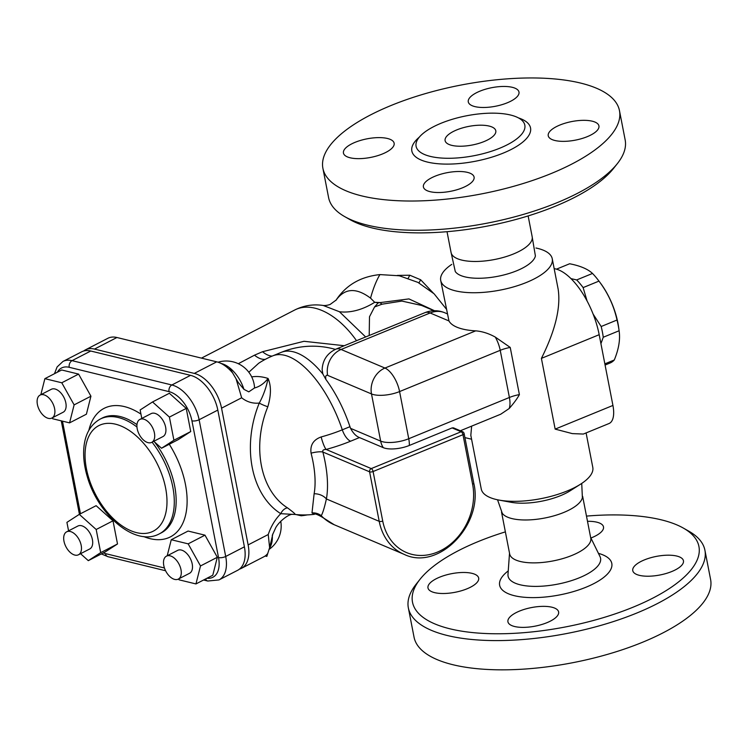 <?xml version="1.0" encoding="UTF-8"?>
<svg xmlns="http://www.w3.org/2000/svg" width="748" height="748" viewBox="0 0 748 748"><rect width="100%" height="100%" fill="white"/><g stroke="black" fill="none" stroke-linecap="round" stroke-linejoin="round"><path stroke-width="1.12" d="M307.353 514.886A85.15 69.583 -67 0 1 301.154 515.765L296.058 514.568M499.851 148.179A55.389 20.308 -11 0 0 524.339 123.579A55.389 20.308 -11 0 0 466.584 115.781A55.389 20.308 -11 0 0 415.953 144.644A55.389 20.308 -11 0 0 444.069 158.193A55.389 20.308 -11 0 0 499.851 148.179M551.36 173.461A151.059 55.389 -11 0 0 619.475 110.667A151.059 55.389 -11 0 0 460.618 85.122A151.059 55.389 -11 0 0 322.902 168.319A151.059 55.389 -11 0 0 551.36 173.461M594.978 122.074A25.825 9.472 169 0 1 598.933 125.916A25.825 9.472 169 0 1 575.39 140.138A25.825 9.472 169 0 1 548.237 135.771A25.825 9.472 169 0 1 565.582 123.055A25.825 9.472 169 0 1 594.978 122.074M479.926 91.163A25.825 9.472 169 0 1 518.981 92.041A25.825 9.472 169 0 1 495.438 106.263A25.825 9.472 169 0 1 468.285 101.896A25.825 9.472 169 0 1 479.926 91.163M347.399 156.902A25.825 9.472 169 0 1 343.444 153.059A25.825 9.472 169 0 1 366.988 138.838A25.825 9.472 169 0 1 394.14 143.205A25.825 9.472 169 0 1 376.796 155.93A25.825 9.472 169 0 1 347.399 156.902M462.451 187.823A25.825 9.472 169 0 1 423.396 186.944A25.825 9.472 169 0 1 446.939 172.723A25.825 9.472 169 0 1 474.092 177.089A25.825 9.472 169 0 1 462.451 187.823M447.024 231.693L451.072 252.525A41.318 15.147 -11 0 0 513.558 253.937A41.318 15.147 -11 0 0 532.183 236.761L528.135 215.929M491.857 126.945A25.825 9.472 169 0 1 495.802 130.788A25.825 9.472 169 0 1 472.259 145.009A25.825 9.472 169 0 1 445.107 140.643A25.825 9.472 169 0 1 462.451 127.927A25.825 9.472 169 0 1 491.857 126.945M619.475 110.667L625.16 139.913A151.059 55.389 169 0 1 617.315 163.672A151.059 55.389 169 0 1 557.045 202.708A151.059 55.389 169 0 1 344.753 216.649A151.059 55.389 169 0 1 328.587 197.556L322.902 168.319M344.753 216.649L350.186 219.725A145.897 53.491 -11 0 0 555.222 206.261A145.897 53.491 -11 0 0 613.435 168.562L617.315 163.672M497.542 499.786L502.273 513.259A41.318 15.147 -11 0 0 563.805 512.445A41.318 15.147 -11 0 0 582.383 497.682L581.729 483.423M471.642 426.136L470.819 435.308L481.263 489.033A56.811 20.832 -11 0 0 489.949 497.485A56.811 20.832 -11 0 0 498.991 500.075L510.949 502.273A41.318 15.147 -11 0 0 560.542 495.653A41.318 15.147 -11 0 0 570.228 490.753L580.495 484.227A56.811 20.832 -11 0 0 592.79 467.35L586.095 432.924M228.729 368.848A102.476 59.429 62.7 0 1 230.496 369.334L232.693 373.037A32.304 18.728 62.7 0 0 228.729 368.848A32.304 18.728 62.7 0 0 216.724 361.836L116.922 337.507L94.491 349.082L194.293 373.411A32.304 18.728 -117.3 0 1 221.558 408.165L248.13 544.899A32.304 18.728 -117.3 0 1 241.417 568.349L263.848 556.774A32.304 18.728 62.7 0 0 265.11 556.016A102.476 59.429 62.7 0 0 266.849 556.381L267.756 553.436A32.304 18.728 62.7 0 1 265.11 556.016M248.832 372.242L258.64 363.285A82.626 82.626 0 0 1 272.702 355.87A82.626 36.755 -112.3 0 1 342.304 429.82A79.559 29.172 169 0 1 321.163 436.944C313.356 439.759 309.999 445.163 311.065 453.157A74.043 32.931 67.7 0 1 314.123 493.755L311.991 512.922L314.403 514.306A82.626 82.626 0 0 1 294.637 514.418L293.281 514.381C288.831 513.231 277.218 523.142 275.133 529.042L272.3 535.288A28.405 16.475 62.7 0 1 269.589 547.966M344.276 345.716L304.015 341.294L262.52 351.719L254.488 355.178A30.986 15.783 -111.7 0 0 265.297 359.339M254.488 355.178L238.313 363.715M262.52 351.719A30.986 15.82 -111.7 0 0 272.132 356.104M350.569 428.352A12.912 5.741 -112.3 0 1 349.952 426.687A82.626 36.755 -112.3 0 0 325.96 379.545L322.856 374L322.136 369.708C322.622 360.153 327.203 353.299 335.88 349.157A25.825 11.482 -112.3 0 1 341.088 349.475L430.137 312.973L448.959 320.948A56.811 20.832 -11 0 0 456.841 327.166A56.811 20.832 -11 0 0 475.691 330.859C482.189 331.373 488.725 333.449 495.298 337.086A20.654 9.191 -112.3 0 1 500.225 350.316L509.397 397.478L408.745 438.73A20.654 7.574 169 0 1 380.657 441.105A20.654 16.877 113 0 0 383.285 447.659A19.149 7.022 -11 0 0 409.324 445.462A20.654 9.191 -112.3 0 0 408.745 438.73L399.582 391.569A20.654 7.574 169 0 1 371.494 393.934L380.657 441.105L350.569 428.352C353.159 433.204 356.132 436.271 359.47 437.571L383.285 447.659M201.464 358.124L294.768 309.981C303.8 305.483 313.281 303.978 323.201 305.464L339.433 311.738L365.65 336.955M434.513 310.738L408.941 298.91L378.217 302.846L374.561 306.951L382.05 304.193L401.9 301.07L421.61 305.455M374.561 306.951L369.493 316.769L369.203 335.506M424.929 312.664A25.825 11.482 67.7 0 1 430.137 312.973A25.825 21.103 113 0 1 444.798 312.776L444.798 312.776A25.825 25.825 0 0 0 424.929 312.664L335.88 349.157M535.961 248.009A56.811 20.832 169 0 1 552.248 258.761A56.811 20.832 169 0 1 526.629 282.379A56.811 20.832 169 0 1 449.398 288.896A56.811 20.832 169 0 1 440.712 280.444L448.959 320.948M475.691 330.859L384.949 368.053A20.654 16.877 113 0 0 371.494 393.934L327.633 375.356A20.654 16.877 -67 0 1 341.088 349.475L384.949 368.053A20.654 9.191 67.7 0 1 399.582 391.569L500.225 350.316A20.654 7.574 169 0 1 510.23 347.437L495.307 337.105M510.23 347.437L519.393 394.598C517.401 398.357 513.998 403.004 509.182 408.53L500.749 414.205L460.338 430.764M409.324 445.462L452.119 427.921L453.456 427.847L462.61 431.727A2.581 2.113 113 0 0 461.142 431.746A2.581 1.15 67.7 0 1 462.975 434.691A2.581 0.944 -11 0 0 464.134 433.616A2.581 2.581 0 0 0 462.61 431.727M440.712 280.444A56.811 20.832 169 0 1 451.783 264.371M498.991 500.075A56.811 20.832 -11 0 0 567.18 490.969A56.811 20.832 -11 0 0 580.495 484.227M554.165 268.654A56.811 25.264 67.7 0 1 599.185 334.693L612.93 405.444A25.825 11.482 -112.3 0 1 609.022 423.527L583.337 434.055L572.304 433.606L555.156 429.118L541.402 358.376C555.306 330.607 560.897 307.54 558.158 289.196L552.248 258.761M378.217 302.846L374.701 302.304L380.04 302.566A12.912 4.675 -112.2 0 0 382.05 304.193M94.491 349.082A32.304 18.728 -117.3 0 0 85.412 349.877L107.843 338.302A32.304 18.728 62.7 0 1 116.922 337.507M85.412 349.877A32.304 18.728 -117.3 0 0 83.636 351.027M232.693 373.037L236.088 378.834L241.66 397.786L221.558 408.165M218.023 362.21A28.405 28.405 0 0 1 254.526 387.296L254.479 387.988L248.804 391.849L243.941 389.353A28.405 16.475 -117.3 0 0 221.071 363.444M237.986 382.163L243.941 389.353M294.478 514.334C296.367 514.876 294.029 512.717 287.484 507.855A7.751 5.171 -57.9 0 0 280.771 513.68C275.217 519.28 271.047 526.237 268.242 534.521L269.607 547.658L267.756 553.436M239.454 569.135A32.304 18.728 -117.3 0 0 241.417 568.349M287.484 507.855A79.531 57.858 -76.3 0 1 267.831 406.744C271.197 395.234 271.281 385.809 268.065 378.46A74.529 43.225 -117.3 0 0 251.702 376.899M267.831 406.744A7.751 1.085 22.4 0 1 259.266 403.088C263.361 395.617 266.297 387.417 268.065 378.46C264.156 383.481 259.631 386.651 254.479 387.988M241.66 397.786C246.868 401.938 252.74 403.705 259.266 403.079A86.983 63.281 103.7 0 0 280.771 513.68L293.207 514.39M339.433 311.738A72.304 47.825 122.8 0 0 374.701 302.304L370.541 298.134C356.123 287.326 344.576 288.092 335.88 300.434C345.791 285.24 360.48 276.629 379.919 274.591L399.301 275.778L417.945 282.389L434.111 293.805L446.266 308.98M336.095 300.088L330.345 304.296C330.653 304.399 326.119 305.857 323.211 305.474M203.578 579.999L207.766 581.028L218.977 579.924L237.677 570.285A32.304 18.728 -117.3 0 0 244.4 546.825L217.818 410.091A32.304 18.728 -117.3 0 0 190.553 375.346L90.751 351.018A32.304 18.728 -117.3 0 0 81.672 351.812L62.972 361.452A32.304 18.728 -117.3 0 1 72.051 360.658A5.161 3.759 103.7 0 0 69.227 367.305L169.039 391.634A27.134 15.736 62.7 0 1 191.937 420.825L218.519 557.559A27.134 15.736 62.7 0 1 206.981 578.251M79.307 514.362L96.127 505.676L113.004 520.814L117.511 543.964L105.122 551.968L88.301 560.654L100.681 552.641L96.183 529.5L79.307 514.362L66.918 522.366L68.573 530.837M44.88 378.666L61.701 369.98L78.596 374.103L90.938 396.206L86.394 414.196L69.564 422.872L74.117 404.883L61.775 382.78L44.88 378.666L40.822 394.701M152.527 401.957L169.357 393.27L186.233 408.408L190.731 431.559L178.351 439.562L161.531 448.248L173.91 440.235L169.413 417.094L152.527 401.957L140.147 409.96L141.793 418.431M171.264 539.729L188.085 531.052L204.98 535.166L217.322 557.269L212.778 575.259L195.948 583.936L200.501 565.956L188.159 543.852L171.264 539.729L167.206 555.773M178.576 578.961L179.053 579.822L195.948 583.936M166.467 556.147L177.687 550.36A12.912 7.489 62.7 0 1 192.208 563.936A12.912 7.489 62.7 0 1 189.524 573.305L178.314 579.092A12.912 7.489 -117.3 0 0 180.997 569.724A12.912 7.489 -117.3 0 0 166.467 556.147A12.912 7.489 -117.3 0 0 165.738 571.051A12.912 7.489 -117.3 0 0 178.314 579.092M217.322 557.269L200.501 565.956M204.98 535.166L188.159 543.852M153.779 441.301L161.531 448.248M139.895 419.413L151.105 413.625A12.912 7.489 62.7 0 1 154.733 413.307A12.912 7.489 62.7 0 1 164.869 424.415A12.912 7.489 62.7 0 1 162.952 436.57L151.732 442.358A12.912 7.489 -117.3 0 0 153.658 430.203A12.912 7.489 -117.3 0 0 143.523 419.095A12.912 7.489 -117.3 0 0 139.895 419.413A12.912 7.489 -117.3 0 0 139.156 434.317A12.912 7.489 -117.3 0 0 151.732 442.358M186.233 408.408L169.413 417.094M190.731 431.559L173.91 440.235M52.192 417.889L52.669 418.758L69.564 422.872M40.083 395.084L51.303 389.297A12.912 7.489 62.7 0 1 63.879 397.338A12.912 7.489 62.7 0 1 63.141 412.242L51.93 418.029A12.912 7.489 -117.3 0 0 52.659 403.125A12.912 7.489 -117.3 0 0 40.083 395.084A12.912 7.489 -117.3 0 0 37.4 404.462A12.912 7.489 -117.3 0 0 51.93 418.029M90.938 396.206L74.117 404.883M78.596 374.103L61.775 382.78M80.56 553.707L88.301 560.654M66.665 531.819L77.886 526.031A12.912 7.489 62.7 0 1 90.452 534.072A12.912 7.489 62.7 0 1 89.723 548.976L78.503 554.764A12.912 7.489 -117.3 0 0 79.241 539.86A12.912 7.489 -117.3 0 0 66.665 531.819A12.912 7.489 -117.3 0 0 64.739 543.983A12.912 7.489 -117.3 0 0 74.875 555.081A12.912 7.489 -117.3 0 0 78.503 554.764M117.511 543.964L100.681 552.641M113.004 520.814L96.183 529.5M408.221 278.219L409.811 275.217L397.384 275.414M418.974 282.931L420.647 279.761L409.811 275.217M433.232 292.992L420.647 279.761M598.391 280.35L600.242 282.8A47.769 21.253 67.7 0 1 618.718 327.886L619.101 330.756A53.585 23.833 -112.3 0 0 617.016 320.022C613.893 305.857 607.881 292.889 598.961 281.108A53.585 23.833 -112.3 0 0 598.391 280.35A53.585 23.833 -112.3 0 0 592.51 273.45C587.788 269.028 580.168 265.802 569.649 263.764A53.585 23.833 -112.3 0 0 569.471 263.829A53.585 23.833 -112.3 0 0 569.293 263.904M569.471 263.829L556.475 269.158L569.649 263.764M571.005 278.63L576.671 279.939L592.51 273.45M576.671 279.939A53.585 23.833 67.7 0 1 583.122 287.597L598.961 281.108M593.117 314.095L601.177 326.511L617.016 320.022M601.177 326.511A53.585 23.833 67.7 0 1 603.262 337.245L619.101 330.756C620.401 339.312 618.792 349.054 614.295 359.984L604.851 363.855M603.262 337.245L600.925 343.678M609.929 363.061A53.585 23.833 -112.3 0 0 610.106 362.986A53.585 23.833 -112.3 0 0 614.295 359.984M531.978 235.676L535.4 255.966A41.318 15.147 169 0 1 516.821 270.729A41.318 15.147 169 0 1 455.28 271.543L450.857 251.44M314.123 493.755A12.912 9.472 10.2 0 1 326.399 498.963L379.208 521.347A56.811 46.423 113 0 0 404.126 554.352L334.225 524.741L322.033 517.064L321.229 515.69C322.678 513.38 324.398 507.808 326.399 498.963A85.609 38.083 -112.3 0 0 322.865 452.026L369.587 471.82A2.581 0.944 -11 0 0 373.093 471.521A2.581 1.15 -112.3 0 0 371.26 468.585A2.581 2.113 113 0 0 369.587 471.82L379.208 521.347A2.581 0.944 -11 0 0 382.724 521.047L373.093 471.521L462.975 434.691L472.596 484.208A54.23 44.31 -67 0 1 437.281 552.155A54.23 44.31 -67 0 1 382.724 521.047M311.065 453.157A12.912 3.422 -14.4 0 1 322.865 452.026C322.304 450.333 323.388 449.473 326.128 449.454A12.912 2.403 74.7 0 1 321.163 436.944M334.225 524.741A56.811 46.423 -67 0 1 321.229 515.69A12.912 12.623 14.6 0 0 311.991 512.922M583.122 287.597L587.087 300.995M586.479 516.101A145.897 53.491 169 0 1 683.317 528.069A145.897 53.491 169 0 1 633.145 607.161A145.897 53.491 169 0 1 466.836 631.91A145.897 53.491 169 0 1 420.067 579.242A145.897 53.491 169 0 1 505.368 531.875M519.57 611.06A25.825 9.472 169 0 1 558.616 611.939A25.825 9.472 169 0 1 546.975 622.673A25.825 9.472 169 0 1 507.929 621.794A25.825 9.472 169 0 1 519.57 611.06M474.718 574.221A25.825 9.472 169 0 1 478.673 578.064A25.825 9.472 169 0 1 461.329 590.78A25.825 9.472 169 0 1 431.923 591.762A25.825 9.472 169 0 1 427.978 587.919A25.825 9.472 169 0 1 445.322 575.203A25.825 9.472 169 0 1 474.718 574.221M587.498 521.319A25.825 9.472 169 0 1 603.505 526.901A25.825 9.472 169 0 1 591.864 537.634A25.825 9.472 169 0 1 590.911 538.008M636.707 574.473A25.825 9.472 169 0 1 632.761 570.63A25.825 9.472 169 0 1 650.106 557.915A25.825 9.472 169 0 1 679.511 556.933A25.825 9.472 169 0 1 683.457 560.776A25.825 9.472 169 0 1 666.113 573.492A25.825 9.472 169 0 1 636.707 574.473M501.534 512.118L509.659 553.931A41.318 15.147 -11 0 0 572.145 555.343A41.318 15.147 -11 0 0 590.77 538.167L582.645 496.354M420.067 579.242L416.187 584.132A151.059 55.389 -11 0 0 408.352 607.89A151.059 55.389 -11 0 0 636.81 613.033A151.059 55.389 -11 0 0 704.915 550.238A151.059 55.389 -11 0 0 688.749 531.145L683.317 528.069M408.352 607.89L414.037 637.128A151.059 55.389 -11 0 0 642.495 642.28A151.059 55.389 -11 0 0 710.6 579.485L704.915 550.238M301.154 515.765L300.986 514.895M419.282 137.183A60.448 22.16 -11 0 0 430.39 162.709A60.448 22.16 -11 0 0 503.273 153.088A60.448 22.16 -11 0 0 518.457 117.904M216.724 361.836L194.293 373.411M322.856 374A82.626 36.755 -112.3 0 0 281.267 352.355L272.702 355.87M294.768 309.981A72.304 41.925 62.7 0 1 356.525 340.695M325.96 379.545A5.161 2.3 67.7 0 1 327.633 375.356M519.393 394.598A20.654 7.574 -11 0 0 509.397 397.478A20.654 9.191 -112.3 0 1 509.182 408.53M541.402 358.376L599.185 334.693M612.93 405.444L555.156 429.118M268.242 534.521L248.13 544.899M218.977 579.924A32.304 18.728 -117.3 0 0 225.7 556.475L199.118 419.74A32.304 18.728 -117.3 0 0 171.853 384.986L72.051 360.658L90.751 351.018M244.4 546.825L225.7 556.475A5.161 1.898 -11 0 1 218.519 557.559M154.499 441.937A64.552 37.437 62.7 0 1 174.667 486.004A64.552 37.437 62.7 0 1 161.231 532.885L159.361 533.848A64.552 37.437 -117.3 0 0 172.797 486.967A64.552 37.437 -117.3 0 0 152.068 442.19M136.959 427.005A64.552 37.437 -117.3 0 0 100.157 419.114L102.027 418.141A64.552 37.437 62.7 0 1 136.959 424.658M143.663 536.55A72.304 41.925 -117.3 0 0 185.439 484.367A72.304 41.925 -117.3 0 0 169.282 444.247M140.951 414.121A72.304 41.925 -117.3 0 0 88.862 430.343M165.617 488.061A59.391 34.445 62.7 0 1 115.36 520.552A59.391 34.445 62.7 0 1 97.1 426.612A59.391 34.445 62.7 0 1 165.617 488.061M57.39 372.205A27.134 15.736 62.7 0 1 69.227 367.305M80.466 513.754L62.467 421.143M164.438 567.984L105.44 553.604A27.134 15.736 62.7 0 1 103.289 552.922M217.818 410.091L199.118 419.74A5.161 1.898 169 0 1 191.937 420.825M190.553 375.346L171.853 384.986A5.161 3.759 103.7 0 0 169.039 391.634M207.766 581.028A5.161 3.759 -76.3 0 1 205.56 578.98M165.579 570.743L107.955 556.69A5.161 3.759 -76.3 0 1 105.44 553.604M370.541 298.134C373.233 288.382 376.366 280.537 379.919 274.6M349.952 426.687L342.304 429.82A12.912 5.741 67.7 0 0 350.569 441.217L359.47 437.571M452.119 427.921L461.142 431.746L371.26 468.585L326.128 449.454A91.985 33.725 -11 0 0 350.569 441.217M464.134 433.616L473.764 483.133A2.581 0.944 169 0 1 472.596 484.208M508.247 570.892A57.129 20.944 -11 0 0 516.045 596.072A57.129 20.944 -11 0 0 586.039 587.199A57.129 20.944 -11 0 0 598.437 553.361M600.083 556.736L600.018 556.587A47.105 17.269 169 0 1 579.326 577.793A47.105 17.269 169 0 1 531.519 586.301A47.105 17.269 169 0 1 507.986 574.473L507.976 574.632M335.356 349.381A82.626 82.626 0 0 0 281.267 352.355M434.083 310.738L421.62 305.464M464.91 437.608L471.577 439.207M447.201 313.795L444.798 312.776M236.078 378.834L238.266 382.555M272.917 533.707L269.617 547.658M100.157 419.114C90.302 424.733 84.851 434.56 83.795 448.585C83.178 457.542 84.384 467.042 87.413 477.084C98.222 514.961 135.164 547.097 159.361 533.848M107.955 556.69L101.345 553.922M61.261 420.844L79.428 514.297M54.473 373.719L57.1 366.95L62.972 361.452M269.43 549.154A28.405 28.405 0 0 0 280.752 521.244M605.085 365.052L610.106 362.986M473.764 483.133C483.844 524.348 438.59 571.304 404.126 554.352M322.033 517.055C317.143 514.315 314.599 513.399 314.403 514.306M509.519 553.202L507.986 574.473M590.63 537.429L600.018 556.587"/></g></svg>
